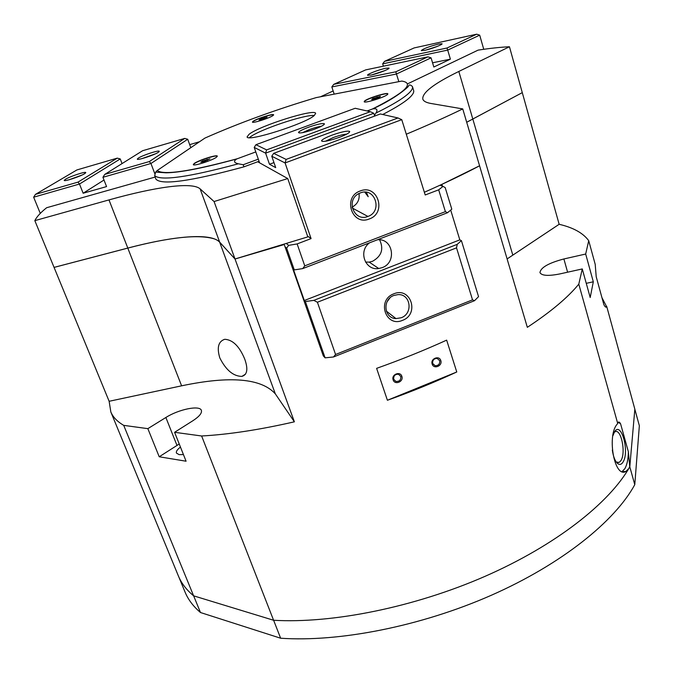 <?xml version="1.0" encoding="UTF-8"?>
<svg xmlns="http://www.w3.org/2000/svg" width="673" height="673" viewBox="0 0 673 673"><rect width="100%" height="100%" fill="white"/><g stroke="black" fill="none" stroke-linecap="round" stroke-linejoin="round"><path stroke-width="1.01" d="M616.308 462.082L619.177 462.41L620.901 460.626C626.235 452.82 620.986 427.734 614.844 431.898L614.213 432.36M612.321 450.094C613.364 457.068 615.257 461.636 617.999 463.806C619.875 465.001 621.549 464.437 623.005 462.107C629.835 451.861 621.154 420.575 614.516 431.847L612.935 435.658M622.071 471.613L624.855 468.686C627.076 464.74 628.254 459.104 628.372 451.768L629.743 466.557L628.775 468.551L625.865 471.495C614.466 478.267 607.113 436.886 616.577 424.915L617.705 423.443L578.797 284.132C567.919 297.474 550.758 311.868 527.329 327.322L479.58 165.81L441.909 184.335M314.241 115.537L315.654 113.401C315.242 108.235 259.778 125.7 249.069 134.289L247.1 136.871C246.68 142.348 305.449 123.731 314.241 115.537M314.341 115.453C304.381 114.503 259.231 129.729 250.062 137.124L249.38 137.662M259.055 161.259L243.946 166.837L243.205 164.742L238.149 163.749C233.834 162.681 233.388 161.074 236.82 158.921L255.79 151.93M367.096 110.969L372.371 109.034C405.096 92.495 414.913 83.174 401.823 81.071L316.184 97.61C275.955 109.581 238.881 123.066 204.937 138.074L157.213 170.521L155.665 172.095L154.697 175.661L155.808 179.001C160.99 185.462 190.366 181.407 243.946 166.837M372.371 109.034L372.901 108.849C376.964 108.336 377.974 109.749 375.929 113.064L374.432 115.361M412.456 86.649L413.617 90.418C414.131 91.949 413.197 93.959 410.791 96.475C406.282 101.152 396.919 107.158 382.71 114.503M364.53 101.068C367.189 98.317 387.816 91.94 387.858 93.867L387.555 94.439C385.141 97.148 364.11 103.659 364.177 101.69L364.53 101.068M387.867 93.976C387.084 92.352 367.164 98.595 364.598 101.261L364.236 101.774M194.177 163.505C198.342 160.292 217.219 154.268 217.32 156.136L216.513 157.171C212.575 160.342 193.302 166.509 193.294 164.607L194.177 163.505M217.329 156.245C216.546 154.681 198.291 160.586 194.253 163.707L193.353 164.692M253.031 121.333C256.287 118.793 273.591 113.283 273.591 114.797L273.053 115.495C269.982 117.994 252.35 123.613 252.434 122.074L253.031 121.333M273.65 114.974C273.65 113.459 256.346 118.97 253.09 121.51L252.493 122.25M180.465 447.091C177.277 449.488 175.939 451.482 176.452 453.08L179.127 454.637L183.435 454.569M439.688 360.661C439.991 364.017 438.468 365.7 435.128 365.708L432.705 363.496C432.386 360.19 433.883 358.499 437.181 358.423L439.688 360.661M440.79 360.56C442.741 365.927 433.732 369.586 432.167 364.051C430.198 358.675 439.25 355.016 440.79 360.56M400.772 376.443C401.049 379.993 399.409 381.65 395.875 381.431L393.722 379.294C393.427 375.803 395.026 374.129 398.525 374.272L400.772 376.443M401.857 376.342C403.876 381.717 394.773 385.419 393.15 379.875C391.106 374.491 400.258 370.789 401.857 376.342M601.956 297.702L606.634 306.669C606.053 307.738 605.128 307.056 603.866 304.65L596.211 276.738L595.201 264.338L588.724 240.682L585.678 254.032L593.317 281.794L590.196 297.516L582.271 268.939L578.797 284.132M244.787 359.222C248.244 369.115 247.285 374.836 241.901 376.392C233.338 376.3 225.968 370.125 219.793 357.876C216.714 347.546 218.38 341.354 224.774 339.285C232.833 339.781 239.504 346.427 244.787 359.222M617.705 423.443L618.083 422.476C618.68 421.584 619.513 422.013 620.573 423.788L628.372 451.768M178.21 575.524L178.471 576.155C181.483 583.373 186.53 589.935 193.614 595.832L273.591 620.262C332.243 623.72 414.147 607.349 485.073 576.324C556.007 545.223 609.57 502.815 629.81 466.793L629.743 466.557M184.865 591.617L185.134 592.265C188.221 599.677 193.336 606.432 200.478 612.523L280.633 638.223C339.226 642.294 420.793 626.327 491.282 595.285C561.778 564.167 614.861 521.323 634.782 484.661L629.793 466.818L634.841 409.15L606.726 306.459M466.709 122.284L522.282 92.63L466.7 122.259L522.282 92.63L559.154 224.294C573.27 227.592 583.129 233.051 588.724 240.682M387.404 400.267L376.619 368.358C401.116 359.643 424.461 350.238 446.653 340.134L456.765 371.984C434.808 382.18 411.691 391.61 387.404 400.267L456.765 371.984M159.215 456.774L147.85 428.651L165.869 417.496C178.682 409.293 199.831 404.969 201.37 410.353C202.161 413.054 199.309 416.528 192.815 420.776L174.585 432.302L186.076 461.215L159.215 456.774L179.237 444.003M257.7 161.764L287.75 178.555L214.073 201.547L200.117 188.861C192.108 181.66 155.505 186.884 108.984 199.915L127.803 248.068C174.055 235.929 210.876 232.597 219.676 242.179L235.02 259.004L294.379 421.82C259.677 429.761 228.753 434.489 201.631 435.986L174.585 432.302M294.379 421.82L275.333 393.873C261.343 378.327 230.099 375.643 181.609 385.822L109.135 401.285L54.067 267.408L127.828 248.085C170.059 237.056 199.082 234.044 214.889 239.058M147.85 428.651L123.714 425.361C117.287 421.592 112.988 417.134 110.835 411.977L109.135 401.285M582.271 268.939L559.776 273.936C548.335 276.199 541.731 275.762 539.956 272.624C540.638 267.576 548.613 263.025 563.881 258.962L585.678 254.032M593.317 281.794L586.259 283.333M559.154 224.294L507.106 258.937M235.037 258.979L284.233 244.535L235.02 259.004M424.36 192.251C444.92 183.191 463.327 174.374 479.571 165.794L441.917 184.352L442.489 186.194M284.225 244.518L323.292 355.857L325.101 357.843L305.357 301.529L313.795 300.377L317.412 302.244L335.566 354.494L333.505 356.976L325.101 357.843M287.75 178.555L307.822 236.879L235.012 258.987L219.676 242.154C210.868 232.58 174.046 235.912 127.803 248.068L54.067 267.391L34.836 220.643C36.62 216.908 40.548 212.609 46.63 207.73L155.076 177.075M181.609 385.822L127.803 248.093L54.067 267.408M522.282 92.613L509.444 46.757L458.826 71.456C433.925 83.603 421.921 92.824 422.821 99.133C423.494 101.186 426.169 102.624 430.863 103.457L462.755 108.917L479.58 165.81M193.614 595.832L123.714 425.361M260.409 119.087L267.072 117.144L261.73 119.575L259.063 120.055L260.409 119.087L260.644 119.769M264.396 117.632L264.699 118.49M202.523 160.982L209.959 158.87L203.65 161.806L200.798 162.235L202.523 160.982L202.867 161.924M207.091 159.308L207.494 160.401M372.783 98.561L380.447 96.357L379.37 97.358L374.979 98.973L371.681 99.57L372.783 98.561L373.027 99.326M377.149 96.962L377.494 98.048M407.796 83.755L478.066 50.139C489.978 48.296 500.434 47.169 509.444 46.757M406.467 87.187L407.333 87.288M462.755 108.917C446.098 117.001 427.279 125.439 406.299 134.221M243.205 164.742L258.323 159.156M108.984 199.915L34.836 220.643M320.474 96.786L333.152 90.973M189.685 144.636L199.536 141.742M235.012 258.987L214.073 201.547M273.591 620.262L201.631 435.986M634.782 484.661L639.35 425.706L634.832 409.201M280.633 638.223L273.617 620.262M200.478 612.523L193.639 595.841M620.573 423.788L618.209 422.308M155.598 153.755L141.793 158.677M138.344 158.096C142.432 155.345 158.702 150.012 159.257 151.24L158.357 152.283C154.226 155.143 136.686 160.797 137.309 159.072L138.344 158.096M81.929 175.081L68.907 179.826M65.533 179.237C69.992 176.461 85.261 171.388 85.774 172.515L84.605 173.701C80.079 176.587 63.649 181.946 64.229 180.356L65.533 179.237M122.04 163.589L120.257 158.946L117.253 158.138L76.924 169.933L35.442 194.379L77.967 182.131L79.481 184.032L33.65 197.206L35.442 194.379M190.804 147.681L187.725 139.261L184.747 138.411L142.617 150.727L104.744 174.408L149.288 161.57L150.954 163.489L154.84 173.802M40.279 213.4L33.65 197.206M187.725 139.261L150.954 163.489L102.935 177.293L104.744 174.408M120.257 158.946L79.481 184.032L83.141 193.244L106.561 186.589L102.935 177.293M149.288 161.57L184.747 138.411M83.141 193.244L104.004 180.019M77.967 182.131L117.253 158.138M321.273 126.322C318.354 126.667 314.484 127.702 309.664 129.435L302.505 132.674M314.459 129.216C305.02 132.472 299.695 133.574 298.484 132.522C298.98 131.344 302.328 129.586 308.528 127.247C317.101 124.261 322.384 123.092 324.378 123.748C324.613 124.783 321.299 126.608 314.459 129.216M346.755 134.112C343.583 134.306 339.142 135.433 333.429 137.485L325.446 141.254M339.167 137.427C328.752 141.01 322.872 142.154 321.509 140.867C322.039 139.521 325.589 137.603 332.168 135.096C341.539 131.832 347.377 130.596 349.666 131.403C349.994 132.598 346.494 134.6 339.167 137.427M360.316 192.924L359.214 193.403C345.333 199.587 354.04 222.342 367.912 216.445L368.005 216.412C382.962 211.372 375.029 186.766 360.316 192.924M369.334 218.935C351.987 226.397 342.212 197.08 360.19 190.989C377.713 183.679 387.11 212.946 369.334 218.935M393.882 295.455C382.171 299.451 383.963 318.396 395.976 318.59L401.184 317.765C413.365 313.584 410.69 293.706 397.979 294.614L393.882 295.455M402.521 320.348C385.688 327.835 376.409 299.998 393.84 293.815C410.833 286.462 419.759 314.257 402.521 320.348M365.532 262.066L369.208 262.117L372.531 261.284C381.616 256.161 383.963 249.002 379.589 239.807M377.376 239.79C393.015 237.931 397.129 262.621 382.146 267.644L378.731 268.51C365.119 270.941 357.918 250.936 369.62 242.785M387.009 301.874L389.911 297.954M352.122 207.141C357.514 204.171 359.811 199.62 359.02 193.496M364.774 192.133L368.215 196.726L366.415 192.276M451.793 209.177L447.528 212.727L445.391 211.642L438.678 189.828L443.036 186.396L445.181 187.557L451.793 209.177M302.724 268.594L294.278 269.907L286.648 248.152L288.65 245.367L297.138 243.929L304.76 265.852L302.724 268.594L447.528 212.727M474.541 300.688L472.522 299.855L456.53 247.849L457.236 244.349L461.409 240.623L478.545 296.65L474.541 300.688L333.505 356.976M456.53 247.849L317.412 302.244M472.522 299.855L335.566 354.494M457.236 244.349L313.795 300.377M450.7 210.094L459.81 239.866L461.409 240.623M459.81 239.866L304.322 300.52L305.357 301.529M307.536 236.03L311.077 238.604L297.138 243.929M258.213 161.57L259.391 162.227L254.209 147.404L265.616 153.141L269.478 164.262L275.711 167.644L271.766 156.237L285.083 162.942L311.077 238.604M294.278 269.907L293.268 269.007L304.322 300.52M286.648 248.152L285.032 246.806M286.664 243.744L288.65 245.367M445.391 211.642L304.76 265.852M438.678 189.828L425.21 194.977L401.764 119.668L285.083 162.942L286.126 159.408L273.675 153.343L271.766 156.237M254.209 147.404L255.95 144.703L266.601 149.894L265.616 153.141L373.767 113.274L370.318 111.701L355.176 108.277L255.95 144.703M401.764 119.668L398.004 117.96L380.354 113.973L273.675 153.343M439.923 185.252L443.036 186.396M374.659 116.076L373.767 113.274M370.318 111.701L266.601 149.894M273.97 162.605L269.478 164.262M398.004 117.96L286.126 159.408M385.091 70.505L372.076 74.804M385.646 68.284L388.977 68.066C390.29 68.831 377.368 73.837 370.815 75.09L367.551 75.166C367.256 74.123 379.379 69.512 385.646 68.284M438.451 44.065L442.01 43.753C443.179 44.443 431.233 49.011 424.781 50.332L421.29 50.509C423.797 48.54 429.517 46.387 438.451 44.065M437.812 46.21L426.059 50.038M398.837 81.643L396.473 74.005L431.073 57.853L433.824 67.022L450.38 59.165L447.705 50.088L479.698 35.156L483.752 49.306M476.703 34.197L414.164 47.918L384.544 61.336L382.676 63.842L447.705 50.088L446.965 48.019L476.703 34.197L479.698 35.156M427.944 56.86L365.641 69.899L333.741 84.352L331.839 86.943L396.473 74.005L395.791 71.809L427.944 56.86L431.073 57.853M331.839 86.943L334.187 94.136M382.676 63.842L383.408 66.181M333.741 84.352L395.791 71.809M432.554 62.791L450.38 59.165M384.544 61.336L446.965 48.019M157.213 170.521C163.497 175.384 190.181 171.455 237.266 158.744M154.697 175.661C160.805 181.104 188.625 177.167 238.175 163.842L238.351 163.791M375.929 113.064C393.209 104.559 404.423 97.694 409.563 92.47C411.977 89.997 412.928 88.012 412.423 86.523C410.395 84.621 409.083 84.47 408.494 86.043C409.512 85.85 397.087 97.787 372.901 108.849M165.869 417.496L176.965 445.383M563.881 258.962L567.608 272.195M219.676 242.179L275.333 393.873M472.783 118.944L512.776 255.017M458.826 71.456L472.774 118.928M200.117 188.861L219.676 242.154M616.392 462.141L617.999 463.806M619.177 462.41L617.023 462.486M625.865 471.495L622.113 471.622M236.82 158.921C203.7 167.989 180.12 172.625 166.08 172.81L155.665 172.095M432.84 363.841L435.128 365.708M393.772 379.429L395.875 381.431M606.634 306.669L605.549 307.006M241.901 376.392L245.552 374.121M110.835 411.977L178.471 576.155M178.883 577.098L185.134 592.265M158.996 151.82L159.257 151.24M85.538 173.045L85.774 172.515M64.759 180.6L64.229 180.356M137.881 159.333L137.309 159.072M299.401 132.985L298.484 132.522M322.687 141.456L321.509 140.867M367.912 216.445L352.307 208.041M395.976 318.59L386.319 311.094M378.731 268.51L369.208 262.117M349.06 132.631L349.666 131.403M323.906 124.707L324.378 123.748M388.708 68.596L388.977 68.066M441.766 44.225L442.01 43.753M421.727 50.744L421.29 50.509M368.047 75.426L367.551 75.166"/></g></svg>
